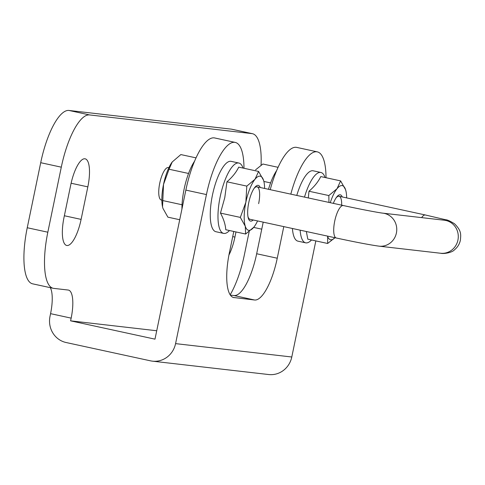 <?xml version="1.0" encoding="UTF-8"?>
<svg xmlns="http://www.w3.org/2000/svg" width="485" height="485" viewBox="0 0 485 485"><rect width="100%" height="100%" fill="white"/><g stroke="black" fill="none" stroke-linecap="round" stroke-linejoin="round"><path stroke-width="0.73" d="M84.905 158.783A27.687 8.566 102.2 0 0 70.749 184.9L64.014 217.419A27.687 8.566 102.2 0 0 66.688 245.458A27.687 8.566 102.2 0 0 81.104 219.39L87.84 186.87A27.687 8.566 102.2 0 0 85.166 158.825A27.687 8.566 102.2 0 0 84.905 158.783M243.979 168.277A55.375 17.127 102.2 0 0 235.273 142.426A55.375 17.127 102.2 0 0 234.752 142.335A55.375 17.127 102.2 0 0 206.44 194.57L175.57 343.622A22.152 21.055 -83.4 0 1 152.454 361.161A22.152 21.055 -83.4 0 1 150.495 360.834L66.099 342.519A22.152 21.055 -83.4 0 1 50.01 316.372L50.567 313.662A27.687 8.566 102.2 0 0 50.288 287.66M47.827 232.206A55.375 17.127 102.2 0 0 53.174 288.284L32.586 283.822A55.375 17.127 -77.8 0 1 27.245 227.738L47.827 232.206L61.298 167.167L40.71 162.699L27.245 227.738M40.71 162.699A55.375 17.127 -77.8 0 1 69.028 110.465L231.387 129.149A55.375 17.127 -77.8 0 1 231.909 129.24L252.491 133.702A55.375 17.127 102.2 0 0 251.97 133.618L231.387 129.149M206.44 194.57L185.852 190.102L154.988 339.154L70.592 320.84L156.728 330.752M228.932 255.043A27.687 8.566 102.2 0 0 234.916 237.092L235.983 231.939M53.174 288.284A55.375 17.127 102.2 0 0 53.696 288.375L68.221 290.042A27.687 8.566 -77.8 0 1 68.482 290.091A27.687 8.566 -77.8 0 1 71.156 318.13L50.567 313.662M70.592 320.84L71.156 318.13M230.163 294.819A55.375 17.127 102.2 0 0 244.367 254.825L249.181 231.594M261.057 165.215A55.375 17.127 102.2 0 0 252.491 133.702M69.028 110.465L89.61 114.933L251.97 133.618M89.61 114.933A55.375 17.127 102.2 0 0 61.298 167.167M315.832 240.906L291.788 356.996A22.152 21.055 96.6 0 1 268.672 374.535L152.454 361.161M326.011 177.722A55.375 17.127 102.2 0 0 317.311 151.866A55.375 17.127 102.2 0 0 316.79 151.781A55.375 17.127 102.2 0 0 290.812 194.139M277.25 258.214A44.299 13.701 -77.8 0 1 254.595 300.003L234.012 295.535A44.299 13.701 102.2 0 0 256.668 253.746L277.25 258.214L283.792 226.616M233.267 297.463L254.595 300.003M234.091 297.638A44.299 13.701 -77.8 0 1 233.673 297.572A44.299 13.701 -77.8 0 1 229.393 252.703L233.794 231.466M185.852 190.102A55.375 17.127 -77.8 0 1 214.17 137.873A55.375 17.127 -77.8 0 1 214.691 137.958L235.273 142.426M234.012 295.535L230.357 295.11M263.209 222.148L256.668 253.746M270.23 189.677A55.375 17.127 -77.8 0 1 296.202 147.313A55.375 17.127 -77.8 0 1 296.723 147.398L317.311 151.866M168.895 167.683L168.386 167.574A16.611 5.141 102.2 0 0 159.735 183.215A16.611 5.141 102.2 0 0 161.341 200.038L161.851 200.153M304.495 197.11A35.993 11.131 -77.8 0 1 320.918 172.484A35.993 11.131 -77.8 0 1 325.065 177.516M296.778 195.437A35.993 11.131 -77.8 0 1 313.201 170.805L320.918 172.484M330.261 202.706A27.687 8.566 -77.8 0 1 337.026 188.72L340.622 180.893L320.767 176.582C318.239 181.772 314.31 186.658 308.981 191.242L308.308 197.941M333.334 203.373A18.272 5.65 -77.8 0 1 336.529 197.249A18.272 5.65 -77.8 0 1 342.264 196.946M328.963 202.421L328.836 195.552L337.026 188.72A27.687 8.566 -77.8 0 1 345.575 189.702A27.687 8.566 -77.8 0 1 346.005 191.351A27.687 8.566 -77.8 0 1 346.66 197.898M306.35 231.515L307.805 239.166L327.66 243.476L334.929 237.717A27.687 8.566 -77.8 0 1 327.454 236.092M311.515 239.972A35.993 11.131 -77.8 0 1 305.647 242.827L297.929 241.154A35.993 11.131 -77.8 0 1 292.419 228.49M340.622 180.893L345.575 189.702L346.005 191.351M328.836 195.552L308.981 191.242M327.66 243.476L327.654 236.904M336.069 197.904A16.611 5.141 -77.8 0 1 339.076 196.255A16.611 5.141 -77.8 0 1 341.664 205.179M305.647 242.827A35.993 11.131 -77.8 0 1 300.136 230.163M229.478 230.527A35.993 11.131 -77.8 0 1 223.615 233.388A35.993 11.131 -77.8 0 1 220.141 196.934A35.993 11.131 -77.8 0 1 238.881 163.039A35.993 11.131 -77.8 0 1 243.033 168.071M223.615 233.388L215.898 231.715A35.993 11.131 -77.8 0 1 212.418 195.261A35.993 11.131 -77.8 0 1 231.163 161.366L238.881 163.039M257.577 220.93A27.687 8.566 -77.8 0 1 254.267 226.616A27.687 8.566 -77.8 0 1 253.819 227.198A27.687 8.566 -77.8 0 1 245.271 226.216L240.324 217.401L245.859 202.257L246.804 186.113L254.995 179.28L258.59 171.447L238.729 167.137C236.207 172.333 232.279 177.219 226.944 181.802L224.773 197.68L220.463 213.097C223.64 218.941 225.404 224.488 225.767 229.726L245.628 234.031L245.271 226.216A27.687 8.566 -77.8 0 1 245.859 202.257A27.687 8.566 -77.8 0 1 254.995 179.28A27.687 8.566 -77.8 0 1 263.537 180.262A27.687 8.566 -77.8 0 1 263.973 181.905A27.687 8.566 -77.8 0 1 264.622 188.459M253.182 219.972A18.272 5.65 -77.8 0 1 248.09 217.316A18.272 5.65 -77.8 0 1 248.769 202.591A18.272 5.65 -77.8 0 1 254.498 187.81A18.272 5.65 -77.8 0 1 260.233 187.507M421.641 217.619A16.611 5.141 -77.8 0 1 425.387 214.988L445.648 219.747C447.14 219.711 450.086 221.045 454.481 223.743C461.775 230.915 460.817 234.685 460.411 240.148C459.562 244.046 457.597 247.253 454.512 249.769C452.214 252.624 443.817 254.091 440.586 253.249A16.611 15.793 96.6 0 0 457.925 240.093A16.611 15.793 96.6 0 0 444.387 220.238L382.859 213.157C379.361 212.83 359.13 209.011 343.356 205.543A16.611 5.141 102.2 0 0 334.705 221.19A16.611 5.141 102.2 0 0 336.305 238.014L249.993 219.281A16.611 5.141 -77.8 0 1 247.944 216.534M258.59 171.447L263.537 180.262L263.973 181.905M246.804 186.113L226.944 181.802M240.324 217.401L220.463 213.097M253.819 227.198L245.628 234.031M254.037 188.465A16.611 5.141 -77.8 0 1 257.038 186.81A16.611 5.141 -77.8 0 1 258.644 203.639M276.699 170.49A35.993 11.131 102.2 0 0 268.478 189.296M263.87 181.451L270.6 182.912M255.565 169.835L262.882 164.021L278.087 167.319M253.649 227.41L261.754 229.175M194.667 161.044A35.993 11.131 102.2 0 0 184.118 189.12A35.993 11.131 102.2 0 0 181.936 209.023M172.266 161.905A27.687 8.566 102.2 0 0 172.205 161.99A27.687 8.566 102.2 0 0 163.524 184.385A27.687 8.566 102.2 0 0 162.505 206.701A27.687 8.566 102.2 0 0 162.572 207.022M196.055 157.874L180.844 154.576L172.223 161.972L169.059 169.241L188.562 173.472M169.059 169.241L163.524 184.385L162.536 206.84L162.936 208.35L167.889 217.159L179.717 219.729M162.584 200.529L182.039 204.755M175.57 343.622L291.788 356.996M71.107 183.239L87.84 186.87M64.359 215.752L81.104 219.39M232.727 236.613L234.916 237.092M382.859 213.157A16.611 15.793 96.6 0 1 396.403 233.012A16.611 15.793 96.6 0 1 379.064 246.162C370.025 244.913 355.772 242.197 336.305 238.014M440.586 253.249L379.064 246.162M425.387 214.988L339.076 196.255M343.356 205.543L257.038 186.81"/></g></svg>
